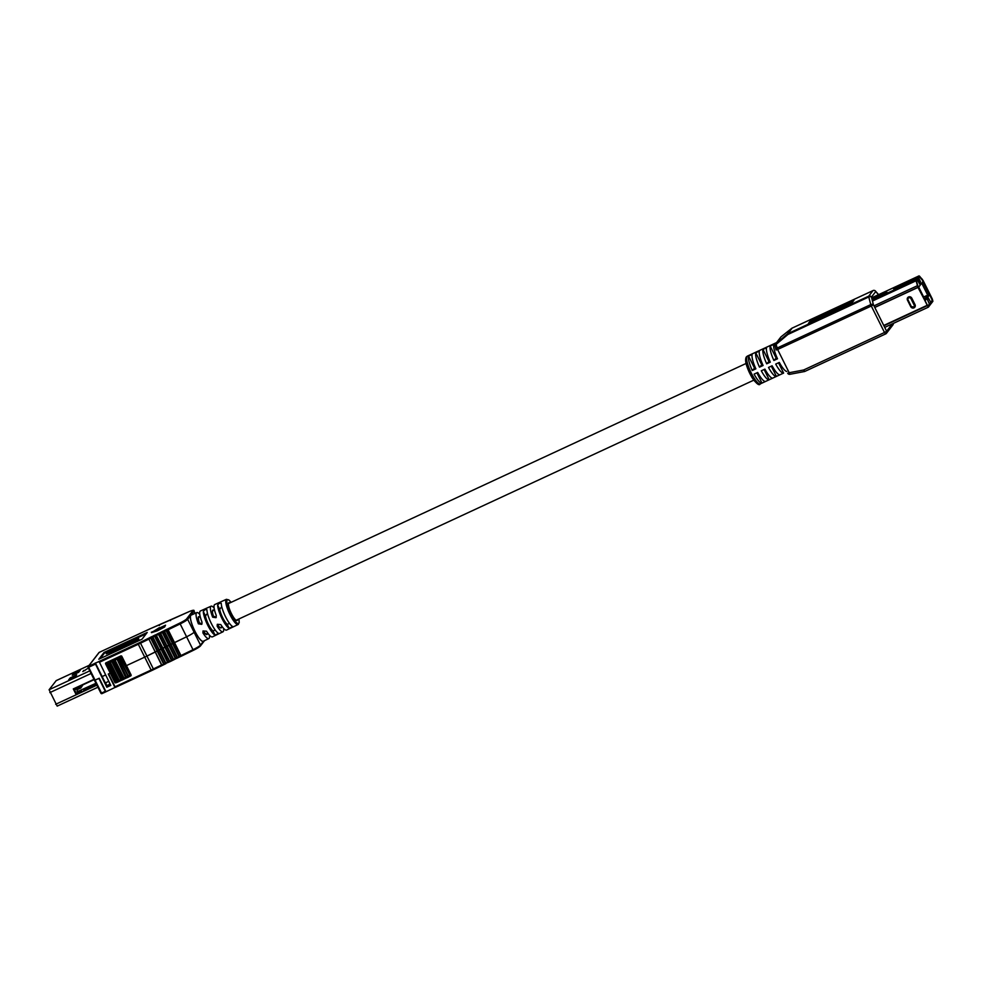 <?xml version="1.0" encoding="UTF-8"?>
<svg xmlns="http://www.w3.org/2000/svg" width="982" height="982" viewBox="0 0 982 982"><rect width="100%" height="100%" fill="white"/><g stroke="black" fill="none" stroke-linecap="round" stroke-linejoin="round"><path stroke-width="1.47" d="M200.218 616.659L198.916 617.273A9.194 2.136 65.1 0 0 199.604 623.509M203.434 631.156A9.194 2.136 65.1 0 0 206.65 633.942L207.951 633.341M97.918 687.204L57.189 706.119L49.1 689.732L56.195 680.636M96.297 683.963L84.121 689.622L83.249 691.451L76.191 694.728L73.294 688.922L93.977 679.323M84.133 689.573L96.236 683.828M73.65 688.75L76.4 694.458L83.249 691.451M82.795 671.553L87.275 668.742L82.844 671.565M78.634 672.314L80.254 670.215L73.638 673.394L72.263 675.186L78.634 672.314M75.062 676.954L76.694 674.843L70.066 678.022L68.703 679.826L75.062 676.954M84.968 670.571L83.63 670.461M117.41 647.654L113.163 650.17L124.358 645.432L106.326 653.889L129.256 643.345L116.023 650.268L122.382 647.347A5.438 0.638 -26.5 0 0 125.905 645.518L138.683 638.766L122.48 645.69A5.438 0.638 -26.5 0 0 119.436 646.905L117.484 647.801M116.023 650.268L122.652 647.887A5.438 0.638 -26.5 0 0 126.175 646.058L138.83 639.27M190.434 617.543L190.348 617.653A14.607 3.4 65.1 0 0 194.878 631.205L194.092 632.224A8.347 0.982 153.5 0 1 186.531 636.827L146.883 656.111A17.124 2.001 153.5 0 1 144.55 657.216L126.457 665.612L121.842 656.357A0.822 0.786 -142.4 0 0 120.749 655.964L105.982 662.825A0.822 0.786 -142.4 0 0 105.614 663.881L110.23 673.136L108.253 674.057L114.955 687.486L101.993 693.623L101.527 693.047L105.307 691.291L98.887 678.402L94.493 680.354L95.094 680.158L101.527 693.047L100.925 693.243L88.085 667.441A0.822 0.786 -142.4 0 1 88.159 666.606A0.822 0.822 0 0 0 88.073 667.465L88.675 667.269L95.094 680.158L99.243 678.243L105.946 691.672M129.722 676.389L130.704 675.935A0.822 0.786 37.6 0 0 131.072 674.88L126.457 665.612L144.55 657.216A17.124 2.001 -26.5 0 0 146.883 656.111L157.095 650.98L150.663 638.091L148.908 639.11L148.27 638.41L179.767 623.104A7.537 0.884 -26.5 0 0 186.58 618.955L192.791 610.878A7.537 0.884 -26.5 0 0 188.348 611.958L150.835 628.468A16.301 1.903 -26.5 0 0 148.675 629.437L99.219 652.379L88.441 666.373L95.107 663.28L106.829 687.228L110.794 685.399L99.072 661.451L137.897 643.431A16.301 1.903 -26.5 0 0 140.119 642.388L148.27 638.41L148.724 639.208L140.463 643.222A17.124 2.001 153.5 0 1 138.131 644.327L99.305 662.334M99.072 661.451L95.107 663.28M103.994 652.502L98.801 659.241L142.046 639.184L147.239 632.433L103.994 652.502L104.362 653.226L100.238 658.578M159.342 627.658L151.486 632.629L157.378 630.8L164.632 626.995L165.553 625.203L159.514 628.001M146.171 633.832L104.362 653.226M106.326 653.889L116.146 650.096M95.364 662.948L102.153 676.561L105.602 674.965L102.153 676.561L106.461 685.203M110.622 685.031L106.829 687.228M165.983 663.611L161.858 665.649L163.515 663.869L157.095 650.98L160.974 649.102L154.555 636.213L152.91 637.158L152.382 636.397L152.517 637.343L150.663 638.091L149.939 637.453M151.118 636.888L163.908 663.685L165.958 663.623L165.369 663.12L165.958 663.623L167.406 661.991L160.974 649.102L164.853 647.212L158.433 634.323L156.789 635.268L156.261 634.507L156.396 635.452L154.555 636.213L153.818 635.575M173.63 659.879L169.849 661.733L171.285 660.1L164.853 647.212L168.732 645.321L162.312 632.433L160.667 633.378L160.14 632.629L160.275 633.574L158.433 634.323L157.697 633.685M158.875 633.108L171.678 659.904L173.716 659.855L173.127 659.352L173.716 659.855L175.164 658.21L168.732 645.321L172.501 643.505L166.081 630.616L164.546 631.487L164.019 630.739L164.154 631.684L162.312 632.433L161.576 631.794M195.16 613.333L193.982 610.964A8.347 0.982 153.5 0 1 193.884 611.27L187.672 619.335A8.347 0.982 153.5 0 1 180.111 623.938L168.118 629.769L167.885 628.873L167.922 629.855L166.081 630.616L165.344 629.978M188.348 611.958L174.501 618.194A0.822 0.651 -107.4 0 1 174.587 618.181M174.379 618.255A0.822 0.651 -107.4 0 1 174.501 618.194L171.875 619.36M169.726 620.17L170.512 620.599L169.726 620.17M167.124 621.459A0.822 0.651 -107.4 0 1 167.235 621.397L163.564 623.018A0.822 0.651 -107.4 0 1 163.65 622.993M163.454 623.067A0.822 0.651 -107.4 0 1 163.564 623.018L159.894 624.626A0.822 0.651 -107.4 0 1 159.98 624.613M159.244 625.534L158.556 625.068L159.415 625.473M151.314 632.273L164.632 626.995M164.448 626.639L165.553 625.203M126.285 677.985L124.432 678.844M121.461 680.219L119.608 681.078M116.171 682.686L115.937 682.785A0.822 0.786 37.6 0 1 114.845 682.392L110.23 673.136L108.609 673.885L115.041 686.774L150.983 670.105A17.124 2.001 -26.5 0 0 153.315 669L161.76 664.888L148.908 639.11L161.576 664.986M181.351 656.148L177.619 657.952L178.933 656.393L172.501 643.505L186.531 636.827A8.347 0.982 -26.5 0 0 194.092 632.224L194.878 631.205A14.607 3.4 65.1 0 0 202.12 641.246L202.194 641.148M151.437 670.681L115.508 687.351L115.041 686.774M108.769 681.312L105.688 682.748L106.621 685.706L109.874 684.208L109.272 682.343M107.173 686.799L106.621 685.706M110.414 685.289L109.874 684.208M204.526 640.645L200.438 645.947A0.822 0.786 -142.4 0 1 200.156 646.181A7.537 0.884 153.5 0 1 193.344 650.329L181.461 656.099L180.97 655.546L192.963 649.716A8.347 0.982 -26.5 0 0 200.512 645.113L203.63 641.074M181.461 656.099L180.774 655.632L181.461 656.099M166.523 629.401L179.325 656.197L177.607 657.965L177.398 657.265L177.595 657.965L175.557 658.026L162.767 631.23M169.751 661.77L168.511 662.261L169.641 661.046L169.837 661.745L167.799 661.794L154.996 634.998M95.954 683.276L77.247 691.721A1.841 1.78 -142.4 0 1 77.406 689.855L77.603 689.597A1.841 1.78 37.6 0 1 78.253 689.082L80.917 687.842M78.253 689.082L80.757 688.087L82.967 684.822L94.137 679.642M78.057 689.339A1.841 1.78 -142.4 0 0 77.406 689.855M77.357 692.175L77.909 693.255L79.677 692.764L79.137 691.672L77.394 692.126M82.967 684.822L94.076 679.507M81.199 690.113L81.764 691.254L79.677 692.764M81.113 692.101L81.003 690.456M80.573 691.009L79.137 691.672M74.374 689.708L82.083 686.123M81.739 686.639L74.522 690.015L73.846 688.664M76.719 694.311L74.558 689.965M206.932 609.896C205.778 609.171 204.563 609.712 203.299 611.528A14.214 3.314 65.1 0 0 207.73 625.19A14.214 3.314 65.1 0 0 215.058 635.108L218.642 633.39A14.165 3.302 -114.9 0 1 211.339 623.509A14.165 3.302 -114.9 0 1 206.932 609.896L206.871 609.675M221.257 603.488C220.103 602.752 218.888 603.292 217.636 605.108A14.018 3.265 65.1 0 0 221.993 618.55A14.018 3.265 65.1 0 0 229.199 628.308L232.771 626.59A13.957 3.253 -114.9 0 1 225.615 616.868A13.957 3.253 -114.9 0 1 221.257 603.488L221.208 603.255M214.113 607.993A14.116 3.29 65.1 0 0 211.093 606.189A14.116 3.29 65.1 0 0 210.762 606.459A14.116 3.29 65.1 0 0 212.664 617.175L216.003 617.703L216.273 615.493A14.067 3.277 -114.9 0 1 214.395 604.826A14.067 3.277 -114.9 0 1 214.714 604.568L226.437 599.315A13.895 3.241 -114.9 0 0 226.118 599.572A13.895 3.241 -114.9 0 0 229.702 614.069A13.895 3.241 -114.9 0 0 238.123 624.527L239.215 622.563L238.859 619.004M199.776 614.364A14.325 3.327 65.1 0 0 196.768 612.608A14.325 3.327 65.1 0 0 196.437 612.878A14.325 3.327 65.1 0 0 198.401 623.828L201.727 624.343L202.01 622.146A14.264 3.327 -114.9 0 1 200.07 611.246A14.264 3.327 -114.9 0 1 200.389 610.988L211.093 606.189M238.43 624.282A13.895 3.241 -114.9 0 1 238.123 624.527L226.547 630.088A14.067 3.277 -114.9 0 1 220.803 624.577L217.292 624.294L217.194 626.258A14.116 3.29 65.1 0 0 222.963 631.807L212.394 636.876A14.264 3.327 -114.9 0 1 206.527 631.217L203.016 630.935L202.918 632.899A14.325 3.327 65.1 0 0 208.822 638.595L203.262 641.258A14.399 3.351 65.1 0 1 202.034 641.062A14.399 3.351 65.1 0 1 194.915 631.168A14.399 3.351 65.1 0 1 190.447 617.825A14.399 3.351 -114.9 0 1 190.815 615.395A14.399 3.351 -114.9 0 1 191.146 615.125L196.768 612.608M208.822 638.595A14.325 3.327 65.1 0 0 209.129 638.325A14.325 3.327 65.1 0 0 209.424 635.17M222.963 631.807A14.116 3.29 65.1 0 0 223.27 631.549A14.116 3.29 65.1 0 0 223.552 628.333M202.034 623.803L199.186 622.797A9.808 2.283 -114.9 0 1 198.438 616.892A9.808 2.283 -114.9 0 1 198.659 616.708A9.808 2.283 -114.9 0 1 199.641 616.929M216.285 617.187L213.425 616.193A9.808 2.283 -114.9 0 1 212.677 610.288A9.808 2.283 -114.9 0 1 212.898 610.104A9.808 2.283 -114.9 0 1 213.867 610.325M237.57 619.605A9.808 2.283 -114.9 0 1 237.325 620.305A9.808 2.283 -114.9 0 1 237.104 620.489A9.808 2.283 -114.9 0 1 231.163 613.087A9.808 2.283 -114.9 0 1 228.634 602.887A9.808 2.283 -114.9 0 1 228.855 602.702A9.808 2.283 -114.9 0 1 229.837 602.923M221.601 627.007A9.808 2.283 -114.9 0 1 221.367 627.719A9.808 2.283 -114.9 0 1 221.146 627.891A9.808 2.283 -114.9 0 1 217.955 625.264L217.194 626.258M207.374 633.611A9.808 2.283 -114.9 0 1 207.128 634.323A9.808 2.283 -114.9 0 1 206.907 634.495A9.808 2.283 -114.9 0 1 203.716 631.868L202.918 632.899M229.199 628.308L227.124 624.147A9.808 2.283 -114.9 0 1 219.71 609.27L221.331 607.22M215.058 635.108L212.885 630.751A9.808 2.283 -114.9 0 1 205.471 615.874L207.067 613.836M916.709 278.262A1.228 1.178 -142.4 0 0 916.427 278.36L893.755 289.015L916.415 278.372A1.228 1.178 37.6 0 1 916.66 278.287M886.906 292.17L871.93 298.994L886.906 292.17M916.722 278.876L915.285 279.539L917.495 277.906L916.034 280.692L917.937 287.321L928.321 307.182L929.868 305.23L929.316 304.138L927.892 305.991L927.155 305.156L918.195 287.186L916.574 281.38L917.262 279.968L916.722 278.876L916.01 279.796L917.998 287.431L928.383 307.133L932.9 301.253L932.311 298.982L922.38 279.391L919.066 275.881L917.532 277.857L920.208 283.319L918.047 278.949A1.228 1.178 -142.4 0 0 917.888 278.704M922.724 281.76L918.686 287.002L925.351 300.357L929.377 295.116L922.724 281.76L918.735 287.088M919.655 284.007L917.372 279.845M929.414 303.99L927.376 299.473L928.407 298.123L930.752 302.284L929.451 303.978L927.413 299.449L928.444 298.111M932.274 300.283L922.626 280.349L919.766 277.108L918.821 277.943L918.28 276.85L919.582 276.212L923.19 280.692L932.151 298.663L932.851 301.351L931.427 303.205L930.875 302.125L932.311 300.259L931.955 298.921L922.994 280.95L919.766 277.108M919.569 277.01L918.072 278.949L918.698 278.115L920.502 281.736L919.692 283.982L917.397 279.796L918.035 278.962A1.228 1.178 37.6 0 0 917.937 278.79M924.688 299.031L927.695 295.14L929.377 295.116M923.669 296.994L927.695 295.14L921.742 283.197M918.28 276.85L916.427 278.36M922.626 280.349L932.36 300.173L927.806 306.077L917.9 286.474L916.55 281.282L918.035 278.986L917.495 277.906M916.587 278.299L917.532 277.857M765.604 381.433A15.319 3.56 -114.9 0 1 757.699 372.46L754.09 374.13A15.319 3.56 -114.9 0 0 761.995 383.103L765.604 381.433M755.882 368.827A15.319 3.56 -114.9 0 1 752.151 354.441L748.542 356.11A15.319 3.56 -114.9 0 0 752.286 370.509L755.882 368.827M772.809 378.082A15.319 3.56 -114.9 0 1 764.904 369.122L761.296 370.791A15.319 3.56 -114.9 0 0 769.213 379.752L772.809 378.082M763.088 365.488A15.319 3.56 -114.9 0 1 759.356 351.102L755.747 352.771A15.319 3.56 -114.9 0 0 759.491 367.158L763.088 365.488M780.015 374.743A15.319 3.56 -114.9 0 1 772.11 365.783L768.501 367.452A15.319 3.56 -114.9 0 0 776.418 376.413L780.015 374.743M770.293 362.149A15.319 3.56 -114.9 0 1 766.561 347.763L762.965 349.432A15.319 3.56 -114.9 0 0 766.697 363.819L770.293 362.149M786.815 371.454A15.319 3.56 -114.9 0 1 779.315 362.432L775.706 364.101A15.319 3.56 -114.9 0 0 783.624 373.074L760.24 383.913C759.307 385.963 756.594 383.901 752.114 377.739C746.406 367.305 744.466 360.382 746.295 356.982L747.351 356.122A15.319 3.56 65.1 0 0 747.007 356.405A15.319 3.56 65.1 0 0 750.96 372.362A15.319 3.56 65.1 0 0 760.24 383.913M777.511 358.798A15.319 3.56 -114.9 0 1 773.767 344.412L770.17 346.081A15.319 3.56 -114.9 0 0 773.902 360.48L777.511 358.798M819.712 317.186L838.984 309.256L828.783 312.976L846.226 304.801L823.812 315.112L836.725 308.385L829.508 311.638L813.722 319.985L829.299 314.007M853.333 301.106L836.922 308.667M824.806 314.289L818.08 317.407M816.631 318.082L811.107 321.053L809.499 323.139M813.722 319.985L814.09 320.721L815.919 320.206M817.38 319.531L820.08 317.923M842.728 306.703L843.096 307.44L846.594 305.537L846.226 304.801M839.831 308.765L843.022 307.292M851.725 303.192L854.021 300.148L851.738 300.885L813.98 318.401L810.739 320.316L808.444 323.36L851.725 303.192M839.647 308.397L839.978 309.048M770.821 345.247L774.417 343.577M763.615 348.585L767.212 346.916M756.398 351.924L760.007 350.255M749.192 355.275L752.801 353.606M783.624 373.074L778.505 362.812M773.902 360.48L776.86 357.362M775.989 357.767L770.17 346.081M776.418 376.413L771.3 366.151M766.697 363.819L769.655 360.701M768.783 361.106L762.965 349.432M769.213 379.752L764.094 369.49M759.491 367.158L762.449 364.04M761.578 364.445L755.747 352.771M761.995 383.103L756.889 372.841M752.286 370.509L755.244 367.391M754.372 367.796L748.542 356.11M776.173 349.985L776.124 349.887A2.038 1.228 -14.5 0 1 775.952 349.567A2.038 1.228 -14.5 0 1 777.057 348.07L870.752 304.604L871.304 306.016L777.609 349.482L789.197 372.718L803.644 369.993L884.5 332.493L871.304 306.016L873.428 304.751A2.038 1.228 165.5 0 0 870.752 304.604L868.775 296.969A2.038 1.228 -14.5 0 1 871.439 297.116L873.428 304.751L886.623 331.229L892.27 323.9M878.485 294.698L875.723 291.568A2.038 1.559 -41.4 0 0 874.901 290.697M878.62 294.637L875.453 291.053A2.038 2.038 0 0 0 873.059 290.549L873.01 290.586A2.038 1.976 37.6 0 1 875.723 291.568L871.439 297.116A2.038 1.976 -142.4 0 0 868.739 296.147L873.01 290.586L792.155 328.098L787.871 333.647L868.739 296.147L868.775 296.969L787.908 334.481L787.466 333.905L791.738 328.356A2.038 0.97 -128.4 0 1 791.787 328.307A2.038 0.97 -128.4 0 1 791.86 328.27M776.111 344.412L775.67 343.847L787.466 333.905A2.038 1.976 -142.4 0 1 787.871 333.647L787.908 334.481L776.111 344.412L777.609 349.482L776.099 349.96A2.038 2.038 0 0 1 775.952 349.567L775.007 345.91A2.038 1.228 -14.5 0 1 776.111 344.412M775.179 346.241A2.038 1.228 -14.5 0 1 775.007 345.91A2.038 2.038 0 0 1 775.363 344.154A2.038 1.976 37.6 0 1 775.67 343.847L781.095 336.789A2.038 0.97 -128.4 0 1 781.144 336.74A2.038 0.97 -128.4 0 1 781.193 336.716M56.121 680.649L89.129 665.342L56.06 680.698M89.767 670.878L49.1 689.732M91.068 673.48L49.849 692.605M96.899 685.166L55.667 704.29M70.581 679.041L70.066 678.022M71.465 678.623L70.925 677.519M74.141 674.401L73.638 673.394M75.037 673.983L74.497 672.891M194.952 613.431L193.884 611.27A0.822 0.786 37.6 0 0 192.791 610.878M179.767 623.104L193.331 650.329L200.438 645.947A0.822 0.786 -142.4 0 0 200.512 645.113L187.672 619.335A0.822 0.786 37.6 0 0 186.58 618.955M180.97 655.546L168.118 629.769L180.774 655.632L179.325 656.197L181.449 656.123L193.331 650.329M177.398 657.265L164.546 631.487L177.005 657.461M173.519 659.155L160.667 633.378L173.127 659.352M169.641 661.046L156.396 635.452L169.248 661.23M165.762 662.936L152.91 637.158L165.369 663.12M153.683 669.626L151.474 670.669A16.301 1.903 153.5 0 0 153.671 669.614L161.858 665.649L153.695 669.614L140.119 642.388M115.508 687.351L151.449 670.681L137.897 643.431M95.34 664.176L88.675 667.269L88.441 666.373A0.822 0.786 -142.4 0 0 88.159 666.606L98.936 652.613A0.822 0.786 -142.4 0 1 99.219 652.379L99.256 652.367A0.822 0.822 0 0 0 98.936 652.613M193.982 610.964C194.522 609.773 192.656 610.104 188.372 611.933L188.421 611.933M171.899 619.347L168.204 620.98M168.217 620.955L167.235 621.397A0.822 0.651 -107.4 0 1 167.321 621.385M159.771 624.687A0.822 0.651 -107.4 0 1 159.894 624.626L150.909 628.431M150.835 628.468L109.874 647.433M105.761 691.868L102.018 693.599A0.822 0.822 0 0 1 100.925 693.243L88.073 667.465M179.976 656.688L179.006 657.154M177.509 658.001L175.557 658.026L172.39 660.383L171.678 659.904L169.861 661.721M176.208 658.505L173.74 659.83M172.329 660.395L171.359 660.861M168.45 662.285L167.48 662.752M164.559 664.163L163.601 664.642M161.883 665.636L163.515 663.869L165.921 663.648M167.406 661.991L168.511 662.261L167.443 662.776L167.406 661.991M101.968 693.623A0.822 0.786 37.6 0 1 100.962 693.255M106.694 662.482L116.833 658.259A0.822 0.687 74.3 0 0 116.6 659.339L115.066 660.051L124.125 678.206L130.888 674.511M112.009 660.505A0.822 0.687 74.3 0 0 111.776 661.586L110.242 662.298L119.288 680.44L124.125 678.206L123.523 679.36M121.842 656.357L121.387 656.946L130.434 675.088A0.822 0.786 37.6 0 1 130.078 676.156L130.041 676.193M116.833 658.259L120.307 656.553A0.822 0.786 37.6 0 1 121.387 656.946L118.945 658.382L128.47 677.114L127.292 677.654L128.482 677.089M118.712 657.486L118.945 658.382L117.754 658.934L126.911 677.801A0.822 0.687 74.3 0 0 127.059 677.74L127.255 677.666M114.293 659.438L115.066 660.051L113.605 660.861L123.131 679.581L122.234 679.986A0.822 0.687 74.3 0 1 122.087 680.047L126.469 677.924A0.822 0.687 74.3 0 0 126.617 677.862L126.764 677.826M113.384 659.965L112.918 661.181L122.443 679.9M109.468 661.684L110.242 662.298L108.781 663.096L117.828 681.25L119.288 680.44L118.699 681.606M108.548 662.199L108.781 663.096L107.59 663.648L116.637 681.803L118.65 681.643L116.895 682.453A0.822 0.687 74.3 0 1 116.748 682.515L118.282 681.827M77.332 691.905L80.941 690.236M105.921 664.188L114.931 682.33L117.116 682.38M120.148 656.651L129.98 675.42L128.863 676.893M126.359 677.948L124.162 678.992M121.94 680.06L121.78 680.109A0.822 0.687 74.3 0 1 121.645 680.17L122.087 680.047A0.822 0.687 74.3 0 1 121.265 679.605L111.776 661.586L120.823 679.74A0.822 0.687 74.3 0 0 121.645 680.17L118.65 681.643L108.83 662.064M121.535 680.182L119.338 681.226M116.6 682.539L116.085 682.686A0.822 0.687 74.3 0 1 115.937 682.748L114.931 682.33L105.896 664.127A0.822 0.786 -142.4 0 1 105.97 663.292L115.115 682.306A0.822 0.687 74.3 0 0 115.937 682.748L116.748 682.515A0.822 0.687 74.3 0 1 115.925 682.085L106.878 663.93L106.068 664.163A0.822 0.687 74.3 0 1 106.314 663.083M107.357 662.752L106.878 663.93A0.822 0.687 74.3 0 1 107.124 662.85M112.684 660.285L112.218 661.463A0.822 0.687 74.3 0 1 112.451 660.383M117.521 658.038L117.042 659.217L126.089 677.371A0.822 0.687 74.3 0 0 126.911 677.801L126.469 677.924A0.822 0.687 74.3 0 1 125.647 677.494L117.042 659.217A0.822 0.687 74.3 0 1 117.288 658.136M113.654 659.818L123.486 678.587L123.131 679.581M118.982 657.351L128.814 676.929L131.109 674.965M106.252 663.071A0.822 0.786 -142.4 0 0 105.97 663.292L106.522 662.568M114.98 682.343A0.822 0.786 -142.4 0 0 115.618 682.736M231.077 602.347A13.085 3.044 65.1 0 0 227.186 599.965A13.085 3.044 65.1 0 0 230.905 614.302A13.085 3.044 65.1 0 0 238.786 623.226A13.085 3.044 65.1 0 0 238.81 619.028M213.425 616.193L212.664 617.175M199.186 622.797L198.401 623.828M203.299 611.528L205.471 615.874M217.636 605.108L219.71 609.27M872.225 300.111L916.01 279.796M911.799 298.147L915.052 304.678A2.455 2.369 37.6 0 1 913.984 307.857A2.455 2.369 37.6 0 1 910.731 306.679L907.478 300.148A2.455 2.369 37.6 0 1 908.546 296.969A2.455 2.369 37.6 0 1 911.799 298.147L910.952 298.651A1.633 1.583 -142.4 0 0 908.78 297.865A1.633 1.583 -142.4 0 0 908.068 299.976L911.321 306.519A1.633 1.583 -142.4 0 0 913.481 307.305A1.633 1.583 -142.4 0 0 914.205 305.181L910.952 298.651M883.751 325.459L926.959 305.414M874.79 307.476L917.998 287.431M872.458 301.02L916.059 280.791M871.648 297.89L918.992 275.93M873.98 305.868L917.348 285.75M908.068 299.976L907.773 300.062A2.038 1.976 37.6 0 1 907.957 297.988A2.038 1.976 37.6 0 1 911.37 298.393L914.205 305.181M911.321 306.519L907.478 300.148M915.052 304.678L914.635 304.923A2.038 1.976 37.6 0 1 914.451 307.01A2.038 1.976 37.6 0 1 911.038 306.617L907.761 300.075L907.957 297.988M883.91 325.779L927.118 305.733M917.937 287.321L874.729 307.366M928.26 307.194L884.708 327.399M757.748 382.796A13.269 3.093 -114.9 0 1 749.72 373.258A13.269 3.093 -114.9 0 1 746.111 359.056M885.629 333.929L804.823 371.429L803.644 369.993L804.344 371.589A2.038 2.038 0 0 0 804.823 371.429L885.727 333.88A2.038 1.976 -142.4 0 0 886.623 331.229L884.5 332.493L885.69 333.917A2.038 2.038 0 0 0 886.439 333.315L892.933 324.882A2.038 2.038 0 0 0 893.35 323.409M873.121 290.537L792.155 328.098A2.038 1.976 37.6 0 0 791.738 328.356L781.095 336.789A2.038 1.976 -142.4 0 0 780.788 337.096A2.038 2.038 0 0 1 781.144 336.74L791.787 328.307A2.038 2.038 0 0 1 792.192 328.062L792.253 328.049M804.27 371.564L789.896 374.302L789.197 372.718L787.687 373.209A2.038 2.038 0 0 0 789.896 374.302L804.405 371.54A2.038 1.976 -142.4 0 0 804.761 371.442M811.107 321.053L810.739 320.316M814.348 319.138L813.98 318.401M852.106 301.621L851.738 300.885M826.463 314.056L826.832 314.792M827.495 313.651L827.863 314.387M893.313 323.422A2.038 1.976 37.6 0 1 892.933 324.882M774.982 345.627A2.038 1.976 37.6 0 1 775.363 344.154L780.788 337.096M746.013 363.5L228.401 603.599M214.506 610.031L212.431 611M753.746 380.181L236.134 620.268M229.481 623.349L227.456 624.294M222.239 626.712L220.164 627.67M215.193 629.978L213.229 630.898M97.93 687.228L57.189 706.119M105.909 649.274L99.243 652.367M177.607 657.965L175.201 659.008M73.92 688.799L84.955 683.681M231.126 602.334L229.064 600.088L226.437 599.315M871.635 297.877L919.042 275.881M911.026 306.617L914.451 307.01M884.721 327.411L928.321 307.182M836.75 308.311L837.069 308.949M747.351 356.122L776.59 342.571"/></g></svg>
